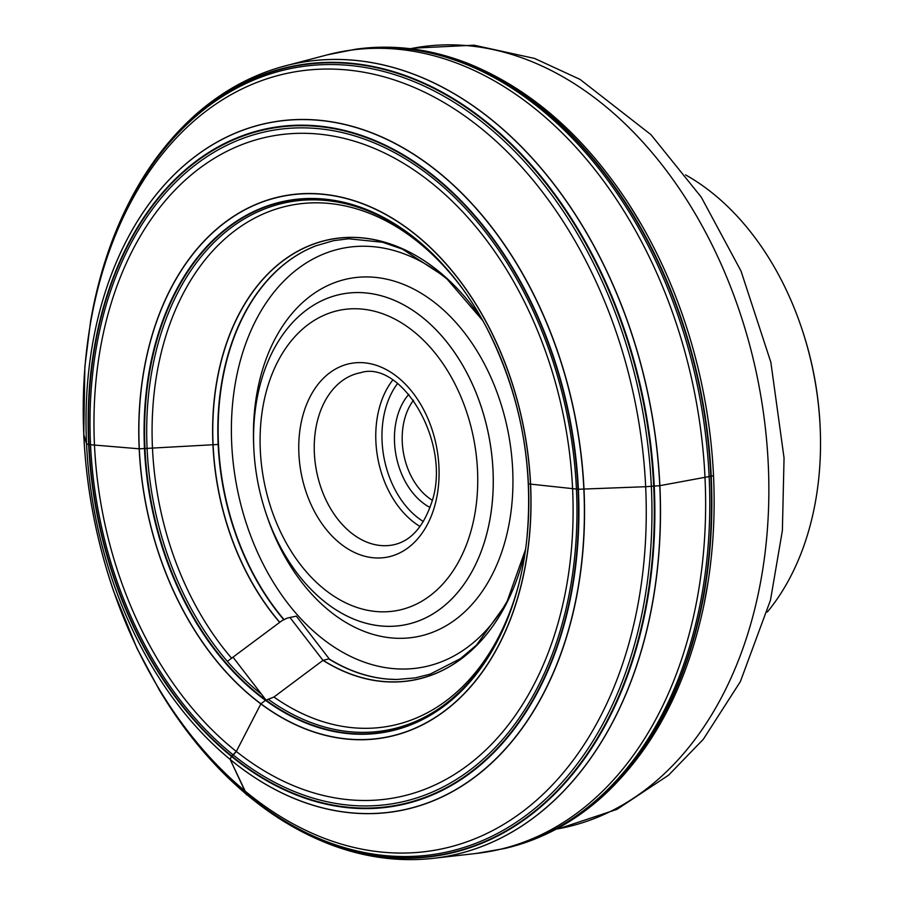 <?xml version="1.0" encoding="UTF-8"?>
<svg xmlns="http://www.w3.org/2000/svg" width="904" height="904" viewBox="0 0 904 904"><rect width="100%" height="100%" fill="white"/><g stroke="black" fill="none" stroke-linecap="round" stroke-linejoin="round"><path stroke-width="1.36" d="M685.582 174.901A257.346 180.054 79.4 0 1 801.08 326.491A257.346 180.054 79.4 0 1 820.131 426.812A257.346 180.054 79.4 0 1 820.233 428.971A257.346 180.054 79.4 0 1 767.293 612.042M801.08 326.491L801.441 327.553A251.877 176.223 79.4 0 1 820.188 427.852L820.233 428.971M413.523 400.223A60.229 42.138 -100.6 0 0 402.269 442.169A60.229 42.138 -100.6 0 0 432.214 500.217M429.965 507.426A65.709 45.968 79.4 0 1 396.02 455.232A65.709 45.968 79.4 0 1 408.823 394.302M233.288 755.055L231.345 756.354L236.294 751.506L260.838 703.933L236.294 751.506L233.288 755.055M203.321 730.398L202.756 729.234M246.385 793.147L246.317 794.763M246.363 793.644L230.237 759.586L246.34 794.096M228.192 660.745L282.093 620.573L287.393 618.042L296.331 616.144L329.372 659.084A222.553 155.714 -100.6 0 0 388.121 679.119A222.553 155.714 -100.6 0 0 392.472 679.39M273.935 697.029L265.505 700.34L273.935 697.029L322.977 660.361L273.935 697.029A265.041 185.444 -100.6 0 0 518.636 584.798M260.894 703.82L265.505 700.34L260.894 703.82M328.807 658.948L322.977 660.361L328.807 658.948A222.463 155.646 -100.6 0 0 396.788 679.48L415.275 677.876L430.021 674.181L460.43 658.654L476.476 645.083L506.353 603.567L525.439 549.745A224.169 156.844 -100.6 0 0 525.687 548.615A224.271 156.912 -100.6 0 1 322.977 660.361L289.935 617.421M230.204 759.507L231.345 756.354L230.204 759.507M311.744 247.493A222.553 155.714 -100.6 0 0 307.778 249.312A222.553 155.714 -100.6 0 0 218.485 444.44L139.295 448.813L88.66 444.576L86.547 443.909L83.823 434.654M713.527 475.753L659.762 485.685L645.637 486.714L578.379 489.256L528.411 483.889M86.547 443.909L86.547 443.898A350.142 244.984 -100.6 0 0 473.775 777.903A350.142 244.984 -100.6 0 0 445.48 177.975A350.142 244.984 -100.6 0 0 86.547 443.898A350.029 244.905 -100.6 0 0 473.651 777.824A350.029 244.905 -100.6 0 0 445.378 178.077A350.029 244.905 -100.6 0 0 86.547 443.909M706.092 593.77A404.178 282.782 -100.6 0 0 708.25 580.786A404.178 282.782 -100.6 0 0 641.829 225.378A404.178 282.782 -100.6 0 0 635.105 214.045M515.404 845.703A406.653 284.511 -100.6 0 0 524.433 842.89C553.824 832.878 580.684 816.674 604.991 794.277C653.92 748.184 686.848 685.311 703.787 605.657A404.269 282.85 -100.6 0 0 628.664 203.795L641.829 225.378M431.219 858.551A403.591 282.376 -100.6 0 0 433.728 858.28L476.34 853.432L504.737 848.483L524.433 842.89A406.653 284.511 -100.6 0 0 702.046 398.031A406.653 284.511 -100.6 0 0 375.736 47.37A406.653 284.511 -100.6 0 0 366.301 48.002M506.285 848.11A406.687 284.545 -100.6 0 0 701.662 398.11A406.687 284.545 -100.6 0 0 356.922 49.053L375.736 47.37C406.766 46.081 437.66 51.494 468.419 63.596C530.682 88.908 584.097 135.645 628.664 203.795M504.737 848.483A406.777 284.602 -100.6 0 0 699.967 398.427A406.777 284.602 -100.6 0 0 355.351 49.268L356.922 49.053M476.34 853.432A406.721 284.568 -100.6 0 0 695.82 399.195A406.721 284.568 -100.6 0 0 327.078 54.907L355.351 49.268M183.015 725.799A401.399 280.85 -100.6 0 0 204.202 752.456C243.04 797.192 286.274 828.324 333.904 845.85C365.578 857.274 397.184 861.591 428.711 858.8L433.728 858.28A403.591 282.376 -100.6 0 0 650.756 407.625A403.591 282.376 -100.6 0 0 285.596 65.777A403.591 282.376 -100.6 0 0 283.167 66.421M428.711 858.8A403.591 282.376 -100.6 0 0 650.643 407.636A403.591 282.376 -100.6 0 0 280.737 67.111L327.078 54.907M158.98 689.413C172.698 712.42 187.772 733.426 204.202 752.456A401.399 280.85 -100.6 0 0 612.019 712.216A401.399 280.85 -100.6 0 0 504.613 137.577A401.399 280.85 -100.6 0 0 109.791 247.368A401.399 280.85 -100.6 0 0 99.666 279.878M159.183 689.763A401.037 280.59 -100.6 0 0 600.425 732.895A401.037 280.59 -100.6 0 0 486.329 122.481A401.037 280.59 -100.6 0 0 90.456 322.084M159.398 690.114A399.466 279.494 -100.6 0 0 598.471 731.754A399.466 279.494 -100.6 0 0 484.917 124.255A399.466 279.494 -100.6 0 0 90.524 321.688L84.863 366.685L83.767 435.084C86.377 488.657 96.355 540.795 113.723 591.487L137.001 648.405L159.398 690.114M83.835 435.445A395.443 276.68 -100.6 0 0 521.167 812.673A395.443 276.68 -100.6 0 0 489.211 135.125A395.443 276.68 -100.6 0 0 83.835 435.445M88.66 444.576A344.707 241.176 -100.6 0 0 469.877 773.395A344.707 241.176 -100.6 0 0 442.022 182.777A344.707 241.176 -100.6 0 0 88.66 444.576M89.01 444.61A344.187 240.814 -100.6 0 0 469.651 772.943A344.187 240.814 -100.6 0 0 441.841 183.207A344.187 240.814 -100.6 0 0 89.01 444.61M90.536 444.757A342.006 239.289 -100.6 0 0 468.769 770.999A342.006 239.289 -100.6 0 0 441.141 185.015A342.006 239.289 -100.6 0 0 90.536 444.757M94.479 445.096A336.525 235.458 -100.6 0 0 466.645 766.117A336.525 235.458 -100.6 0 0 439.457 189.524A336.525 235.458 -100.6 0 0 94.479 445.096M139.182 448.802A275.517 192.767 -100.6 0 0 443.875 711.617A275.517 192.767 -100.6 0 0 421.614 239.56A275.517 192.767 -100.6 0 0 139.182 448.802M139.295 448.813A275.37 192.665 -100.6 0 0 443.819 711.482A275.37 192.665 -100.6 0 0 421.569 239.684A275.37 192.665 -100.6 0 0 139.295 448.813M144.482 448.847A270.239 189.072 -100.6 0 0 327.982 730.172A270.239 189.072 -100.6 0 0 526.557 541.62A270.239 189.072 -100.6 0 0 486.544 327.531A270.239 189.072 -100.6 0 0 266.759 206.123A270.239 189.072 -100.6 0 0 144.482 448.847M468.679 297.506A269.912 188.846 -100.6 0 0 453.446 276.85A269.912 188.846 -100.6 0 0 246.001 215.966A269.912 188.846 -100.6 0 0 144.99 448.825A269.912 188.846 -100.6 0 0 305.145 722.251A269.912 188.846 -100.6 0 0 514.014 600.832A269.912 188.846 -100.6 0 0 520.749 576.063M268.646 699.56A268.578 187.908 -100.6 0 0 513.653 601.94L514.014 600.832C519.947 582.3 524.139 562.57 526.557 541.62C534.174 466.34 520.84 394.98 486.544 327.531C476.713 308.874 465.684 291.981 453.446 276.85L452.712 275.935A268.578 187.908 -100.6 0 0 246.882 217.389A268.578 187.908 -100.6 0 0 147.092 448.689A268.578 187.908 -100.6 0 0 261.482 694.182M463.56 290.127A265.041 185.444 -100.6 0 0 256.34 217.231A265.041 185.444 -100.6 0 0 152.482 448.384A265.041 185.444 -100.6 0 0 231.695 658.293M483.199 321.327A224.169 156.844 -100.6 0 0 482.555 320.355L483.199 321.327A224.271 156.912 -100.6 0 0 305.111 247.481A224.271 156.912 -100.6 0 0 212.96 445.13A224.271 156.912 -100.6 0 0 279.675 622.393M307.778 249.312L315.733 245.854L333.553 240.667L348.639 238.78L382.607 242.272L402.472 249.142L445.322 277.053L482.555 320.355A224.169 156.844 -100.6 0 0 304.806 247.752A224.169 156.844 -100.6 0 0 213.107 445.13A224.169 156.844 -100.6 0 0 279.788 622.302M323.09 660.27A224.169 156.844 -100.6 0 0 525.439 549.745L525.687 548.615M315.733 245.854A222.463 155.646 -100.6 0 0 218.158 444.519A222.463 155.646 -100.6 0 0 283.653 619.545M218.485 444.44A222.553 155.714 -100.6 0 0 283.901 619.421M298.896 453.91A98.559 68.964 79.4 0 1 399.93 379.058A98.559 68.964 79.4 0 1 407.896 547.937A98.559 68.964 79.4 0 1 298.896 453.91M260.318 450.395A152.866 106.954 -100.6 0 0 429.377 596.222A152.866 106.954 -100.6 0 0 417.026 334.288A152.866 106.954 -100.6 0 0 260.318 450.395M253.821 448.542A168.359 117.791 79.4 0 1 253.764 447.13A168.359 117.791 79.4 0 1 427.321 321.474A168.359 117.791 79.4 0 1 439.163 609.771A168.359 117.791 79.4 0 1 253.764 447.13A168.359 117.791 79.4 0 1 366.063 292.964A168.359 117.791 79.4 0 1 493.008 470.374A168.359 117.791 79.4 0 1 404.834 624.856A168.359 117.791 79.4 0 1 266.296 514.173A168.359 117.791 79.4 0 1 380.426 295.551A168.359 117.791 79.4 0 1 473.515 568.65A168.359 117.791 79.4 0 1 266.296 514.173A168.359 117.791 79.4 0 1 253.821 448.542C254.917 471.018 259.064 492.895 266.296 514.173L267.211 516.873A182.28 127.532 -100.6 0 0 417.207 636.71A182.28 127.532 -100.6 0 0 512.67 469.447A182.28 127.532 -100.6 0 0 375.239 277.37A182.28 127.532 -100.6 0 0 253.64 444.282L253.821 448.553M510.67 594.64A213.254 149.205 79.4 0 1 345.012 653.547A213.254 149.205 79.4 0 1 231.706 443.807A213.254 149.205 79.4 0 1 299.891 267.256A213.254 149.205 79.4 0 1 452.576 283.833M305.462 119.622A348.187 243.605 79.4 0 1 307.484 119.543M202.191 729.223A386.528 270.443 79.4 0 1 199.264 725.494M356.052 808.379A348.187 243.605 79.4 0 1 348.876 807.34M768.253 464.102A396.98 277.754 79.4 0 1 559.203 828.584L616.957 809.374L668.598 775.157L703.38 739.201L740.353 681.639L770.49 600.109L782.378 530.58L784.05 457.966L770.852 362.267L741.009 271.008L701.255 197.128L650.925 134.639L580.063 79.416L534.637 58.455L474.114 45.2L413.32 48.149A396.98 277.754 79.4 0 1 768.253 464.102M397.557 383.533A83.224 58.229 -100.6 0 0 423.354 521.54M314.366 453.186A87.609 61.291 -100.6 0 0 392.698 544.976C409.738 541.711 422.484 528.23 430.937 504.545C453.492 445.039 401.738 359.069 360.504 372.742A87.609 61.291 -100.6 0 0 314.366 453.186M420.055 526.49A87.609 61.291 79.4 0 1 375.894 441.683A87.609 61.291 79.4 0 1 392.698 380.109M233.062 657.253L266.104 700.193M703.787 605.657L708.25 580.786M90.389 322.491C94.875 296.083 101.338 271.042 109.791 247.368C129.848 191.614 158.923 146.968 196.993 113.429C222.407 91.327 250.329 75.891 280.737 67.111M388.121 679.119L396.788 679.48M199.829 726.692L197.038 723.053M556.186 829.149L559.203 828.584M410.314 48.714L413.32 48.149"/></g></svg>
